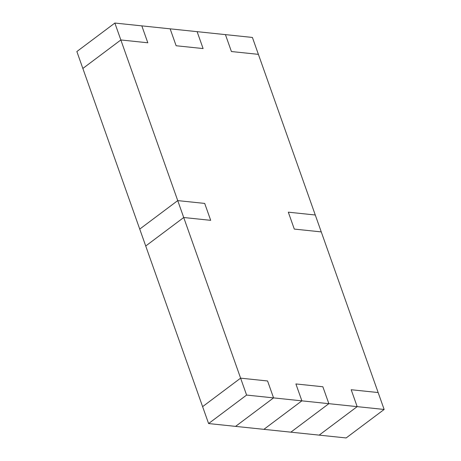 <?xml version="1.0" encoding="UTF-8"?>
<svg xmlns="http://www.w3.org/2000/svg" width="461" height="461" viewBox="0 0 461 461"><rect width="100%" height="100%" fill="white"/><g stroke="black" fill="none" stroke-linecap="round" stroke-linejoin="round"><path stroke-width="0.69" d="M202.61 406.648L145.722 246.001L202.61 406.648L240.607 378.153L183.72 217.511L145.722 246.001L183.72 217.511L240.607 378.153L267.576 380.976L273.563 397.889L235.565 426.379L263.882 429.341L235.565 426.379L273.563 397.889L301.88 400.851L273.563 397.889L267.576 380.976L240.607 378.153L202.61 406.648L208.597 423.555L235.565 426.379L273.563 397.889L246.595 395.065L208.597 423.555L246.595 395.065L240.607 378.153L202.61 406.648L240.607 378.153L267.576 380.976L273.563 397.889L235.565 426.379L208.597 423.555L202.61 406.648M139.735 229.094L82.847 68.453L139.735 229.094L177.733 200.604L120.845 39.957L82.847 68.453L120.845 39.957L177.733 200.604L204.701 203.422L210.689 220.335L183.72 217.511L210.689 220.335L204.701 203.422L177.733 200.604L139.735 229.094L177.733 200.604L204.701 203.422L210.689 220.335L183.72 217.511L145.722 246.001L183.72 217.511L177.733 200.604L139.735 229.094L145.722 246.001L139.735 229.094M319.173 435.126L290.856 432.164L319.173 435.126L357.171 406.637L351.184 389.729L378.153 392.547L321.265 231.906L378.153 392.547L351.184 389.729L357.171 406.637L328.854 403.675L357.171 406.637L319.173 435.126L346.142 437.95L384.14 409.46L357.171 406.637L319.173 435.126L357.171 406.637L351.184 389.729L378.153 392.547L384.14 409.46L346.142 437.95L319.173 435.126M263.882 429.341L301.88 400.851L295.893 383.938L322.861 386.762L328.854 403.675L290.856 432.164L328.854 403.675L322.861 386.762L295.893 383.938L301.88 400.851L263.882 429.341L290.856 432.164L328.854 403.675L301.88 400.851L263.882 429.341L301.88 400.851L295.893 383.938L322.861 386.762L328.854 403.675L290.856 432.164L263.882 429.341M258.391 54.352L315.278 214.999L258.391 54.352L231.422 51.534L225.435 34.621L197.118 31.659L225.435 34.621L231.422 51.534L258.391 54.352L231.422 51.534L225.435 34.621L252.403 37.445L258.391 54.352L252.403 37.445L225.435 34.621L231.422 51.534L258.391 54.352M321.265 231.906L294.297 229.082L288.309 212.175L315.278 214.999L288.309 212.175L294.297 229.082L321.265 231.906L294.297 229.082L288.309 212.175L315.278 214.999L321.265 231.906L315.278 214.999L288.309 212.175L294.297 229.082L321.265 231.906M197.118 31.659L203.105 48.566L176.131 45.748L170.144 28.836L141.827 25.874L147.814 42.781L120.845 39.957L147.814 42.781L141.827 25.874L170.144 28.836L176.131 45.748L203.105 48.566L197.118 31.659L203.105 48.566L176.131 45.748L170.144 28.836L197.118 31.659L170.144 28.836L176.131 45.748L203.105 48.566L197.118 31.659M183.72 217.511L210.689 220.335L204.701 203.422L177.733 200.604L183.72 217.511M301.88 400.851L328.854 403.675L322.861 386.762L295.893 383.938L301.88 400.851M357.171 406.637L384.14 409.46L378.153 392.547L351.184 389.729L357.171 406.637M114.858 23.05L141.827 25.874L147.814 42.781L120.845 39.957L114.858 23.05L76.86 51.54L114.858 23.05L120.845 39.957L82.847 68.453L120.845 39.957L147.814 42.781L141.827 25.874L114.858 23.05M76.86 51.54L82.847 68.453L76.86 51.54M246.595 395.065L273.563 397.889L267.576 380.976L240.607 378.153L246.595 395.065"/></g></svg>
